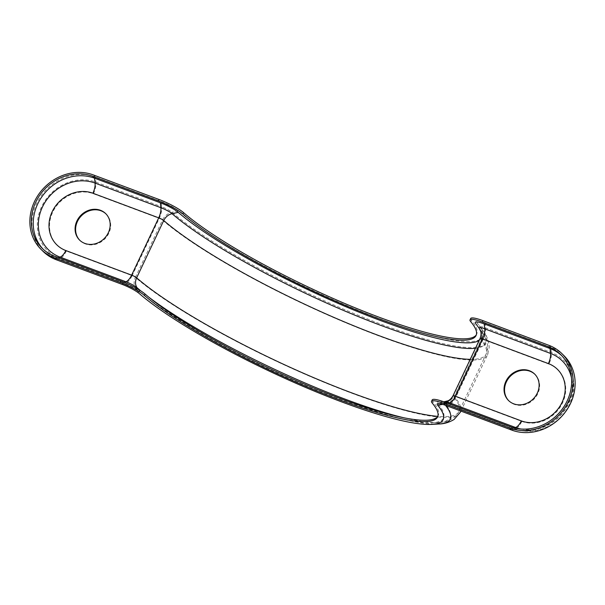 <?xml version="1.0" encoding="UTF-8"?>
<svg xmlns="http://www.w3.org/2000/svg" width="605" height="605" viewBox="0 0 605 605"><rect width="100%" height="100%" fill="white"/><g stroke="black" fill="none" stroke-linecap="round" stroke-linejoin="round"><path stroke-width="0.45" stroke-dasharray="3.02 2.27" d="M534.911 374.321A18.589 16.464 134.7 0 1 535.175 374.571A18.589 16.464 134.7 0 1 536.045 396.668A18.589 16.464 134.7 0 1 514.265 404.344A18.589 16.464 134.7 0 1 509.009 400.994A18.589 16.464 134.7 0 1 508.752 400.737M79.807 240.306A18.589 16.464 -45.3 0 0 80.064 240.563A18.589 16.464 -45.3 0 0 85.32 243.906A18.589 16.464 -45.3 0 0 107.093 236.237A18.589 16.464 -45.3 0 0 106.223 214.14A18.589 16.464 -45.3 0 0 105.966 213.89M432.189 399.92A21.447 3.69 -154.7 0 0 432.862 401.659A171.139 29.426 25.3 0 1 438.224 415.575A171.139 29.426 25.3 0 1 437.846 416.24M563.973 355.664A46.479 41.155 -45.3 0 0 550.837 347.3L485.029 322.684A15.254 2.624 -154.7 0 0 476.581 322.178A15.254 2.624 -154.7 0 0 476.755 322.389A177.333 30.492 25.3 0 1 478.752 324.93A177.333 30.492 25.3 0 1 380.56 319.024A177.333 30.492 25.3 0 1 178.528 210.85A15.254 2.624 -154.7 0 0 161.157 201.548L95.348 176.94A46.479 41.155 -45.3 0 0 36.512 203.643A46.479 41.155 -45.3 0 0 43.076 251.362M470.675 318.502A21.447 3.69 -154.7 0 0 471.348 320.249A171.139 29.426 25.3 0 1 476.71 334.164A171.139 29.426 25.3 0 1 476.332 334.83M475.56 323.403A15.662 2.692 -154.7 0 0 475.742 323.63A176.917 30.416 25.3 0 1 477.731 326.163A176.917 30.416 25.3 0 1 479.41 328.651A182.755 31.422 25.3 0 1 481.474 331.268A182.755 31.422 25.3 0 1 475.454 348.268M480.173 330.005A176.917 30.416 25.3 0 1 479.183 340.381M43.091 249.162A44.929 39.786 -45.3 0 0 44.029 250.122A44.929 39.786 -45.3 0 0 56.726 258.214L122.535 282.83A15.662 2.692 25.3 0 1 140.383 292.381A176.917 30.416 -154.7 0 0 290.014 378.911A176.917 30.416 -154.7 0 0 432.038 422.819A176.917 30.416 -154.7 0 0 437.907 403.664A15.662 2.692 25.3 0 1 438.428 401.97A15.662 2.692 25.3 0 1 446.407 403.958L512.216 428.574A44.929 39.786 -45.3 0 0 569.093 402.756A44.929 39.786 -45.3 0 0 562.748 356.632A44.929 39.786 -45.3 0 0 561.773 355.702M432.212 403.043L432.862 401.659M460.405 412.149A189.728 32.617 25.3 0 1 351.543 393.121A189.728 32.617 25.3 0 1 135.391 277.392L162.48 220.091A189.728 32.617 -154.7 0 0 378.624 335.82A189.728 32.617 -154.7 0 0 487.494 354.855A189.728 32.617 -154.7 0 0 481.542 339.428L454.461 396.729A189.728 32.617 25.3 0 1 460.798 411.052M470.69 321.626L471.348 320.249M476.755 322.389L480.657 327.721A12.395 11.442 140 0 1 481.542 339.428A2.859 0.492 25.3 0 1 481.459 339.201A2.859 0.492 25.3 0 1 483.092 339.481L456.011 396.782A2.859 0.492 -154.7 0 0 454.37 396.494A2.859 0.492 -154.7 0 0 454.461 396.729A12.395 11.442 -40 0 1 444.531 404.148A9.052 1.558 25.3 0 1 444.834 403.164A9.052 1.558 25.3 0 1 449.439 404.314L515.256 428.93A42.902 37.986 -45.3 0 0 569.562 404.276A42.902 37.986 -45.3 0 0 551.374 352.511L485.565 327.895A9.052 1.558 -154.7 0 0 480.552 327.592A9.052 1.558 -154.7 0 0 480.657 327.721A183.534 31.551 25.3 0 1 482.722 330.353A183.534 31.551 25.3 0 1 381.097 324.235A183.534 31.551 25.3 0 1 172.009 212.287A9.052 1.558 -154.7 0 0 161.701 206.766L161.157 201.548M485.029 322.684L485.565 327.895A12.395 5.354 -69.5 0 1 483.092 339.481L548.909 364.097A32.171 28.48 134.7 0 1 562.537 402.915A32.171 28.48 134.7 0 1 521.82 421.398L456.011 396.782A12.395 5.354 110.5 0 1 449.439 404.314L445.893 405.479M548.788 345.274L550.837 347.3L551.374 352.511A12.395 5.354 -69.5 0 1 548.909 364.097M139.392 293.644L135.891 288.706A12.395 10.406 -49.1 0 1 135.391 277.392A2.859 0.492 -154.7 0 0 132.14 275.653L159.228 218.352A12.395 5.354 110.5 0 0 161.701 206.766L95.885 182.15A42.902 37.986 -45.3 0 0 41.579 206.804A42.902 37.986 -45.3 0 0 59.766 258.569L125.575 283.185A9.052 1.558 25.3 0 1 135.891 288.706A183.534 31.551 -154.7 0 0 344.979 400.654A183.534 31.551 -154.7 0 0 438.443 424.022M445.499 405.335A183.534 31.551 -154.7 0 0 444.531 404.148L442.762 404.412M511.701 430.087L515.256 428.93A12.395 5.354 110.5 0 0 521.82 421.398M470.221 359.34A188.178 32.352 -154.7 0 0 486.095 354.19A188.178 32.352 -154.7 0 0 480.196 338.891L453.107 396.192A188.178 32.352 25.3 0 1 459.006 411.491A188.178 32.352 25.3 0 1 437.763 416.361M452.971 395.836A4.401 0.756 -154.7 0 0 453.107 396.192A10.845 10.013 -40 0 1 444.418 402.68A9.831 1.686 25.3 0 1 444.743 401.614M475.742 323.63L479.417 328.651A10.845 10.013 140 0 1 480.196 338.891A4.401 0.756 25.3 0 1 480.052 338.535M514.242 427.916L512.216 428.574L510.31 426.684M437.907 403.664L444.418 402.68A182.755 31.422 -154.7 0 1 438.36 422.471C444.955 422.592 450.899 420.316 456.193 415.635L459.006 411.491L486.095 354.19C488.507 346.937 487.849 340.645 484.129 335.314L477.731 326.163M138.197 289.311L140.383 292.381M141.01 291.05A182.755 31.422 -154.7 0 0 148.807 297.176M403.974 417.798A182.755 31.422 -154.7 0 0 438.36 422.471L432.038 422.819M446.407 403.958L448.086 403.414M520.875 429.005A41.563 36.799 -45.3 0 0 568.171 403.603A41.563 36.799 -45.3 0 0 571.475 377.906M122.021 284.342L125.575 283.185A12.395 5.354 -69.5 0 0 132.14 275.653L66.331 251.037A32.171 28.48 134.7 0 1 52.696 212.219A32.171 28.48 134.7 0 1 93.412 193.736L159.228 218.352A2.859 0.492 25.3 0 1 162.48 220.091A12.395 10.406 130.9 0 1 172.009 212.287L178.528 210.85M93.412 193.736A12.395 5.354 110.5 0 0 95.885 182.15L95.348 176.94L93.299 174.913M66.331 251.037A12.395 5.354 -69.5 0 1 59.766 258.569L56.212 259.726M54.813 256.323L56.726 258.214L58.405 257.662M124.108 282.316L122.535 282.83M534.661 374.064L535.175 374.571M105.716 213.633L106.223 214.14M437.574 416.951L438.224 415.575M79.55 240.056L80.064 240.563M460.912 411.09L487.494 354.855L489.211 347.391C488.81 340.744 486.647 335.057 482.722 330.353L478.752 324.93M476.059 335.541L476.71 334.164M476.581 322.178L480.552 327.592L482.064 330.632L481.459 339.201L454.37 396.494L448.139 402.408L444.834 403.164L438.126 403.535M562.748 356.632L560.835 354.742M443.457 401.69L438.428 401.97M508.495 400.487L509.009 400.994M44.029 250.122L42.116 248.232"/><path stroke-width="0.91" d="M508.752 400.737A18.589 16.464 134.7 0 1 508.253 378.73A18.589 16.464 134.7 0 1 529.919 371.228A18.589 16.464 134.7 0 1 534.911 374.321M529.405 370.721A18.589 16.464 134.7 0 1 534.661 374.064A18.589 16.464 134.7 0 1 535.531 396.162A18.589 16.464 134.7 0 1 513.751 403.837A18.589 16.464 134.7 0 1 508.495 400.487A18.589 16.464 134.7 0 1 507.625 378.39A18.589 16.464 134.7 0 1 529.405 370.721M105.966 213.89A18.589 16.464 -45.3 0 0 100.975 210.79A18.589 16.464 -45.3 0 0 79.308 218.299A18.589 16.464 -45.3 0 0 79.807 240.306M84.806 243.399A18.589 16.464 -45.3 0 0 106.586 235.731A18.589 16.464 -45.3 0 0 105.716 213.633A18.589 16.464 -45.3 0 0 100.46 210.283A18.589 16.464 -45.3 0 0 78.68 217.959A18.589 16.464 -45.3 0 0 79.55 240.056A18.589 16.464 -45.3 0 0 84.806 243.399M511.701 430.087L509.652 428.06L443.843 403.452A21.447 3.69 -154.7 0 0 431.539 401.296A21.447 3.69 -154.7 0 0 432.212 403.043A171.139 29.426 25.3 0 1 437.574 416.951A171.139 29.426 25.3 0 1 312.8 389.295A171.139 29.426 25.3 0 1 144.406 295.399A21.447 3.69 25.3 0 0 119.971 282.316L54.163 257.7L56.212 259.726L122.021 284.342A15.254 2.624 25.3 0 1 139.392 293.644A177.333 30.492 -154.7 0 0 341.424 401.811A177.333 30.492 -154.7 0 0 431.736 424.392A177.333 30.492 -154.7 0 0 437.619 405.184A15.254 2.624 25.3 0 1 438.126 403.535A15.254 2.624 25.3 0 1 445.893 405.479L511.701 430.087A46.479 41.155 -45.3 0 0 570.538 403.384A46.479 41.155 -45.3 0 0 563.973 355.664L561.924 353.638A46.479 41.155 -45.3 0 0 548.788 345.274L482.979 320.658A21.447 3.69 -154.7 0 0 470.675 318.502L470.017 319.886A21.447 3.69 -154.7 0 0 470.69 321.626A171.139 29.426 25.3 0 1 476.059 335.541A171.139 29.426 25.3 0 1 351.286 307.877A171.139 29.426 25.3 0 1 182.892 213.988A21.447 3.69 25.3 0 0 158.457 200.905L92.648 176.289A44.929 39.786 -45.3 0 0 35.771 202.108A44.929 39.786 -45.3 0 0 42.116 248.232A44.929 39.786 -45.3 0 0 54.813 256.323L120.629 280.939A21.447 3.69 25.3 0 1 145.064 294.022L144.406 295.399M437.846 416.24A171.139 29.426 25.3 0 1 311.477 387.094A171.139 29.426 25.3 0 1 145.064 294.022M56.212 259.726A46.479 41.155 -45.3 0 1 43.076 251.362L41.027 249.336A46.479 41.155 -45.3 0 1 34.462 201.616A46.479 41.155 -45.3 0 1 93.299 174.913L159.107 199.521A21.447 3.69 25.3 0 1 183.542 212.605L182.892 213.988M41.027 249.336A46.479 41.155 -45.3 0 0 54.163 257.7M470.017 319.886A21.447 3.69 -154.7 0 1 482.329 322.034L548.138 346.65A44.929 39.786 -45.3 0 1 560.835 354.742A44.929 39.786 -45.3 0 1 567.18 400.865A44.929 39.786 -45.3 0 1 510.31 426.684L444.493 402.068A21.447 3.69 -154.7 0 0 432.189 399.92L431.539 401.296M476.332 334.83A171.139 29.426 25.3 0 1 349.955 305.676A171.139 29.426 25.3 0 1 183.542 212.605M509.652 428.06A46.479 41.155 -45.3 0 0 568.488 401.357A46.479 41.155 -45.3 0 0 561.924 353.638M479.41 328.651A176.917 30.416 25.3 0 1 480.173 330.005M479.183 340.381A176.917 30.416 25.3 0 1 344.366 306.085A176.917 30.416 25.3 0 1 178.218 212.347A15.662 2.692 -154.7 0 0 160.37 202.796L94.554 178.18A44.929 39.786 -45.3 0 0 37.684 203.998A44.929 39.786 -45.3 0 0 43.091 249.162M561.773 355.702A44.929 39.786 -45.3 0 0 550.051 348.541L484.234 323.925A15.662 2.692 -154.7 0 0 475.56 323.403L479.304 328.507A9.831 1.686 -154.7 0 1 484.749 328.84A10.845 4.681 -69.5 0 1 482.586 338.974L455.497 396.275A4.401 0.756 -154.7 0 0 452.971 395.836C450.317 400.427 447.45 400.949 447.851 400.85L444.743 401.614A9.831 1.686 25.3 0 1 449.749 402.87L515.566 427.485A41.563 36.799 -45.3 0 0 520.875 429.005M159.107 199.521L158.457 200.905M120.629 280.939L119.971 282.316M443.843 403.452L444.493 402.068M460.798 411.052A189.728 32.617 25.3 0 1 460.405 412.149L460.912 411.09M482.329 322.034L482.979 320.658M431.736 424.392L438.443 424.022A183.534 31.551 -154.7 0 0 445.499 405.335M437.619 405.184L442.762 404.412M437.763 416.361A188.178 32.352 25.3 0 1 285.326 365.11A188.178 32.352 25.3 0 1 136.647 277.831L163.736 220.53A188.178 32.352 -154.7 0 0 318.268 310.486A188.178 32.352 -154.7 0 0 470.221 359.34M452.971 395.836L480.052 338.535A4.401 0.756 25.3 0 1 482.586 338.974L548.395 363.59A32.171 28.48 134.7 0 1 562.03 402.408A32.171 28.48 134.7 0 1 521.306 420.891L455.497 396.275A10.845 4.681 110.5 0 1 449.749 402.87L448.086 403.414M548.138 346.65L550.051 348.541L550.558 353.456L484.749 328.84L484.234 323.925M475.454 348.268A182.755 31.422 25.3 0 1 329.536 304.375A182.755 31.422 25.3 0 1 172.07 213.701A9.831 1.686 -154.7 0 0 160.877 207.704L95.068 183.088A41.563 36.799 -45.3 0 0 42.456 206.978A41.563 36.799 -45.3 0 0 60.069 257.117L125.885 281.733A10.845 4.681 -69.5 0 0 131.625 275.146L65.816 250.53A32.171 28.48 134.7 0 1 52.181 211.712A32.171 28.48 134.7 0 1 92.905 193.229L158.714 217.845L131.625 275.146A4.401 0.756 -154.7 0 1 136.647 277.831A10.845 9.105 -49.1 0 0 137.078 287.73L138.197 289.311M124.108 282.316L125.885 281.733A9.831 1.686 25.3 0 1 137.078 287.73A182.755 31.422 -154.7 0 0 141.01 291.05M148.807 297.176A182.755 31.422 -154.7 0 0 403.974 417.798M514.242 427.916L515.566 427.485A10.845 4.681 110.5 0 0 521.306 420.891M571.475 377.906A41.563 36.799 -45.3 0 0 550.558 353.456A10.845 4.681 -69.5 0 1 548.395 363.59M160.37 202.796L160.877 207.704A10.845 4.681 110.5 0 1 158.714 217.845A4.401 0.756 25.3 0 1 163.736 220.53A10.845 9.105 130.9 0 1 172.07 213.701L178.218 212.347M92.905 193.229A10.845 4.681 110.5 0 0 95.068 183.088L94.554 178.18L92.648 176.289M65.816 250.53A10.845 4.681 -69.5 0 1 60.069 257.117L58.405 257.662M460.405 412.149L454.128 419.439C449.175 422.441 443.949 423.969 438.443 424.022M444.743 401.614L443.457 401.69M480.052 338.535C481.92 333.567 480.499 331.026 480.68 331.396L479.304 328.507"/></g></svg>
